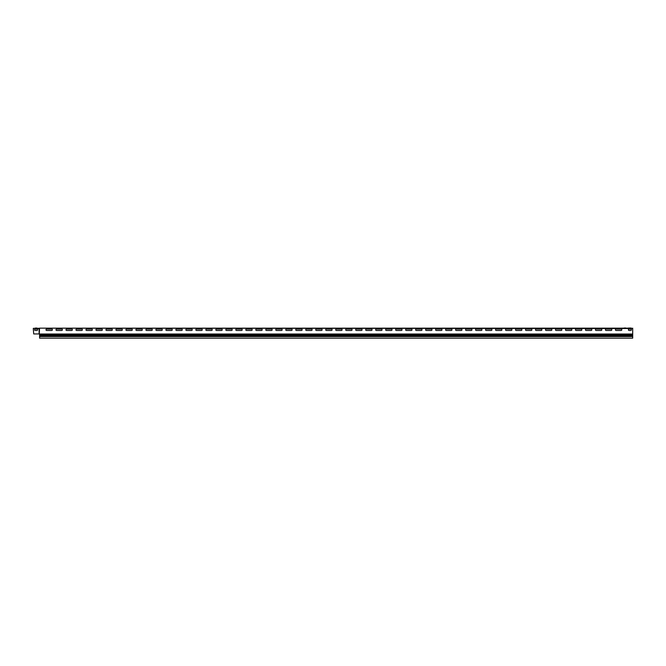 <?xml version="1.0" encoding="UTF-8"?>
<svg xmlns="http://www.w3.org/2000/svg" width="666" height="666" viewBox="0 0 666 666"><rect width="100%" height="100%" fill="white"/><g stroke="black" fill="none" stroke-linecap="round" stroke-linejoin="round"><path stroke-width="1" d="M35.398 328.055L36.797 328.055M34.682 328.355L39.094 328.654L39.094 333.941L39.244 328.288L33.3 328.355M37.512 328.355L39.544 328.654L39.244 333.941M628.388 328.155L625.599 328.155M45.987 328.155L631.418 328.155M625.632 328.155L621.811 328.155M605.427 328.155L601.831 328.155M585.447 328.155L581.851 328.155M565.467 328.155L561.871 328.155M545.487 328.155L541.891 328.155M525.507 328.155L521.911 328.155M505.527 328.155L501.931 328.155M485.547 328.155L481.951 328.155M465.567 328.155L461.971 328.155M445.587 328.155L441.991 328.155M425.607 328.155L422.011 328.155M405.627 328.155L402.031 328.155M385.647 328.155L382.051 328.155M365.667 328.155L362.071 328.155M345.687 328.155L342.091 328.155M325.707 328.155L322.111 328.155M305.727 328.155L302.131 328.155M285.747 328.155L282.151 328.155M265.767 328.155L262.171 328.155M245.787 328.155L242.191 328.155M225.807 328.155L222.211 328.155M205.827 328.155L202.231 328.155M185.847 328.155L182.251 328.155M165.867 328.155L162.271 328.155M145.887 328.155L142.291 328.155M125.907 328.155L122.311 328.155M105.927 328.155L102.331 328.155M85.947 328.155L82.351 328.155M65.967 328.155L62.371 328.155M39.094 328.355L39.61 328.155L39.544 328.654M33.3 328.654L33.7 333.941L39.094 333.941M621.112 329.054L616.117 329.054A0.699 0.699 0 0 0 615.417 329.753A0.699 0.699 0 0 0 616.117 330.453L621.112 330.453A0.699 0.699 0 0 0 621.811 329.753A0.699 0.699 0 0 0 621.112 329.054A0.699 0.699 0 0 1 621.811 329.753A0.699 0.699 0 0 1 621.112 330.453M51.682 329.054L46.687 329.054A0.699 0.699 0 0 0 45.987 329.753A0.699 0.699 0 0 0 46.687 330.453L51.682 330.453A0.699 0.699 0 0 0 52.381 329.753A0.699 0.699 0 0 0 51.682 329.054A0.699 0.699 0 0 1 52.381 329.753A0.699 0.699 0 0 1 51.682 330.453M61.672 329.054L56.677 329.054A0.699 0.699 0 0 0 55.977 329.753A0.699 0.699 0 0 0 56.677 330.453L61.672 330.453A0.699 0.699 0 0 0 62.371 329.753A0.699 0.699 0 0 0 61.672 329.054A0.699 0.699 0 0 1 62.371 329.753A0.699 0.699 0 0 1 61.672 330.453M71.662 329.054L66.667 329.054A0.699 0.699 0 0 0 65.967 329.753A0.699 0.699 0 0 0 66.667 330.453L71.662 330.453A0.699 0.699 0 0 0 72.361 329.753A0.699 0.699 0 0 0 71.662 329.054A0.699 0.699 0 0 1 72.361 329.753A0.699 0.699 0 0 1 71.662 330.453M81.652 329.054L76.657 329.054A0.699 0.699 0 0 0 75.957 329.753A0.699 0.699 0 0 0 76.657 330.453L81.652 330.453A0.699 0.699 0 0 0 82.351 329.753A0.699 0.699 0 0 0 81.652 329.054A0.699 0.699 0 0 1 82.351 329.753A0.699 0.699 0 0 1 81.652 330.453M91.642 329.054L86.647 329.054A0.699 0.699 0 0 0 85.947 329.753A0.699 0.699 0 0 0 86.647 330.453L91.642 330.453A0.699 0.699 0 0 0 92.341 329.753A0.699 0.699 0 0 0 91.642 329.054A0.699 0.699 0 0 1 92.341 329.753A0.699 0.699 0 0 1 91.642 330.453M101.632 329.054L96.637 329.054A0.699 0.699 0 0 0 95.937 329.753A0.699 0.699 0 0 0 96.637 330.453L101.632 330.453A0.699 0.699 0 0 0 102.331 329.753A0.699 0.699 0 0 0 101.632 329.054A0.699 0.699 0 0 1 102.331 329.753A0.699 0.699 0 0 1 101.632 330.453M111.622 329.054L106.627 329.054A0.699 0.699 0 0 0 105.927 329.753A0.699 0.699 0 0 0 106.627 330.453L111.622 330.453A0.699 0.699 0 0 0 112.321 329.753A0.699 0.699 0 0 0 111.622 329.054A0.699 0.699 0 0 1 112.321 329.753A0.699 0.699 0 0 1 111.622 330.453M121.612 329.054L116.617 329.054A0.699 0.699 0 0 0 115.917 329.753A0.699 0.699 0 0 0 116.617 330.453L121.612 330.453A0.699 0.699 0 0 0 122.311 329.753A0.699 0.699 0 0 0 121.612 329.054A0.699 0.699 0 0 1 122.311 329.753A0.699 0.699 0 0 1 121.612 330.453M131.602 329.054L126.607 329.054A0.699 0.699 0 0 0 125.907 329.753A0.699 0.699 0 0 0 126.607 330.453L131.602 330.453A0.699 0.699 0 0 0 132.301 329.753A0.699 0.699 0 0 0 131.602 329.054A0.699 0.699 0 0 1 132.301 329.753A0.699 0.699 0 0 1 131.602 330.453M141.592 329.054L136.597 329.054A0.699 0.699 0 0 0 135.897 329.753A0.699 0.699 0 0 0 136.597 330.453L141.592 330.453A0.699 0.699 0 0 0 142.291 329.753A0.699 0.699 0 0 0 141.592 329.054A0.699 0.699 0 0 1 142.291 329.753A0.699 0.699 0 0 1 141.592 330.453M151.582 329.054L146.587 329.054A0.699 0.699 0 0 0 145.887 329.753A0.699 0.699 0 0 0 146.587 330.453L151.582 330.453A0.699 0.699 0 0 0 152.281 329.753A0.699 0.699 0 0 0 151.582 329.054A0.699 0.699 0 0 1 152.281 329.753A0.699 0.699 0 0 1 151.582 330.453M161.572 329.054L156.577 329.054A0.699 0.699 0 0 0 155.877 329.753A0.699 0.699 0 0 0 156.577 330.453L161.572 330.453A0.699 0.699 0 0 0 162.271 329.753A0.699 0.699 0 0 0 161.572 329.054A0.699 0.699 0 0 1 162.271 329.753A0.699 0.699 0 0 1 161.572 330.453M171.562 329.054L166.567 329.054A0.699 0.699 0 0 0 165.867 329.753A0.699 0.699 0 0 0 166.567 330.453L171.562 330.453A0.699 0.699 0 0 0 172.261 329.753A0.699 0.699 0 0 0 171.562 329.054A0.699 0.699 0 0 1 172.261 329.753A0.699 0.699 0 0 1 171.562 330.453M181.552 329.054L176.557 329.054A0.699 0.699 0 0 0 175.857 329.753A0.699 0.699 0 0 0 176.557 330.453L181.552 330.453A0.699 0.699 0 0 0 182.251 329.753A0.699 0.699 0 0 0 181.552 329.054A0.699 0.699 0 0 1 182.251 329.753A0.699 0.699 0 0 1 181.552 330.453M191.542 329.054L186.547 329.054A0.699 0.699 0 0 0 185.847 329.753A0.699 0.699 0 0 0 186.547 330.453L191.542 330.453A0.699 0.699 0 0 0 192.241 329.753A0.699 0.699 0 0 0 191.542 329.054A0.699 0.699 0 0 1 192.241 329.753A0.699 0.699 0 0 1 191.542 330.453M201.532 329.054L196.537 329.054A0.699 0.699 0 0 0 195.837 329.753A0.699 0.699 0 0 0 196.537 330.453L201.532 330.453A0.699 0.699 0 0 0 202.231 329.753A0.699 0.699 0 0 0 201.532 329.054A0.699 0.699 0 0 1 202.231 329.753A0.699 0.699 0 0 1 201.532 330.453M211.522 329.054L206.527 329.054A0.699 0.699 0 0 0 205.827 329.753A0.699 0.699 0 0 0 206.527 330.453L211.522 330.453A0.699 0.699 0 0 0 212.221 329.753A0.699 0.699 0 0 0 211.522 329.054A0.699 0.699 0 0 1 212.221 329.753A0.699 0.699 0 0 1 211.522 330.453M221.512 329.054L216.517 329.054A0.699 0.699 0 0 0 215.817 329.753A0.699 0.699 0 0 0 216.517 330.453L221.512 330.453A0.699 0.699 0 0 0 222.211 329.753A0.699 0.699 0 0 0 221.512 329.054A0.699 0.699 0 0 1 222.211 329.753A0.699 0.699 0 0 1 221.512 330.453M231.502 329.054L226.507 329.054A0.699 0.699 0 0 0 225.807 329.753A0.699 0.699 0 0 0 226.507 330.453L231.502 330.453A0.699 0.699 0 0 0 232.201 329.753A0.699 0.699 0 0 0 231.502 329.054A0.699 0.699 0 0 1 232.201 329.753A0.699 0.699 0 0 1 231.502 330.453M241.492 329.054L236.497 329.054A0.699 0.699 0 0 0 235.797 329.753A0.699 0.699 0 0 0 236.497 330.453L241.492 330.453A0.699 0.699 0 0 0 242.191 329.753A0.699 0.699 0 0 0 241.492 329.054A0.699 0.699 0 0 1 242.191 329.753A0.699 0.699 0 0 1 241.492 330.453M251.482 329.054L246.487 329.054A0.699 0.699 0 0 0 245.787 329.753A0.699 0.699 0 0 0 246.487 330.453L251.482 330.453A0.699 0.699 0 0 0 252.181 329.753A0.699 0.699 0 0 0 251.482 329.054A0.699 0.699 0 0 1 252.181 329.753A0.699 0.699 0 0 1 251.482 330.453M261.472 329.054L256.477 329.054A0.699 0.699 0 0 0 255.777 329.753A0.699 0.699 0 0 0 256.477 330.453L261.472 330.453A0.699 0.699 0 0 0 262.171 329.753A0.699 0.699 0 0 0 261.472 329.054A0.699 0.699 0 0 1 262.171 329.753A0.699 0.699 0 0 1 261.472 330.453M271.462 329.054L266.467 329.054A0.699 0.699 0 0 0 265.767 329.753A0.699 0.699 0 0 0 266.467 330.453L271.462 330.453A0.699 0.699 0 0 0 272.161 329.753A0.699 0.699 0 0 0 271.462 329.054A0.699 0.699 0 0 1 272.161 329.753A0.699 0.699 0 0 1 271.462 330.453M281.452 329.054L276.457 329.054A0.699 0.699 0 0 0 275.757 329.753A0.699 0.699 0 0 0 276.457 330.453L281.452 330.453A0.699 0.699 0 0 0 282.151 329.753A0.699 0.699 0 0 0 281.452 329.054A0.699 0.699 0 0 1 282.151 329.753A0.699 0.699 0 0 1 281.452 330.453M291.442 329.054L286.447 329.054A0.699 0.699 0 0 0 285.747 329.753A0.699 0.699 0 0 0 286.447 330.453L291.442 330.453A0.699 0.699 0 0 0 292.141 329.753A0.699 0.699 0 0 0 291.442 329.054A0.699 0.699 0 0 1 292.141 329.753A0.699 0.699 0 0 1 291.442 330.453M301.432 329.054L296.437 329.054A0.699 0.699 0 0 0 295.737 329.753A0.699 0.699 0 0 0 296.437 330.453L301.432 330.453A0.699 0.699 0 0 0 302.131 329.753A0.699 0.699 0 0 0 301.432 329.054A0.699 0.699 0 0 1 302.131 329.753A0.699 0.699 0 0 1 301.432 330.453M311.422 329.054L306.427 329.054A0.699 0.699 0 0 0 305.727 329.753A0.699 0.699 0 0 0 306.427 330.453L311.422 330.453A0.699 0.699 0 0 0 312.121 329.753A0.699 0.699 0 0 0 311.422 329.054A0.699 0.699 0 0 1 312.121 329.753A0.699 0.699 0 0 1 311.422 330.453M321.412 329.054L316.417 329.054A0.699 0.699 0 0 0 315.717 329.753A0.699 0.699 0 0 0 316.417 330.453L321.412 330.453A0.699 0.699 0 0 0 322.111 329.753A0.699 0.699 0 0 0 321.412 329.054A0.699 0.699 0 0 1 322.111 329.753A0.699 0.699 0 0 1 321.412 330.453M331.402 329.054L326.407 329.054A0.699 0.699 0 0 0 325.707 329.753A0.699 0.699 0 0 0 326.407 330.453L331.402 330.453A0.699 0.699 0 0 0 332.101 329.753A0.699 0.699 0 0 0 331.402 329.054A0.699 0.699 0 0 1 332.101 329.753A0.699 0.699 0 0 1 331.402 330.453M341.392 329.054L336.397 329.054A0.699 0.699 0 0 0 335.697 329.753A0.699 0.699 0 0 0 336.397 330.453L341.392 330.453A0.699 0.699 0 0 0 342.091 329.753A0.699 0.699 0 0 0 341.392 329.054A0.699 0.699 0 0 1 342.091 329.753A0.699 0.699 0 0 1 341.392 330.453M351.382 329.054L346.387 329.054A0.699 0.699 0 0 0 345.687 329.753A0.699 0.699 0 0 0 346.387 330.453L351.382 330.453A0.699 0.699 0 0 0 352.081 329.753A0.699 0.699 0 0 0 351.382 329.054A0.699 0.699 0 0 1 352.081 329.753A0.699 0.699 0 0 1 351.382 330.453M361.372 329.054L356.377 329.054A0.699 0.699 0 0 0 355.677 329.753A0.699 0.699 0 0 0 356.377 330.453L361.372 330.453A0.699 0.699 0 0 0 362.071 329.753A0.699 0.699 0 0 0 361.372 329.054A0.699 0.699 0 0 1 362.071 329.753A0.699 0.699 0 0 1 361.372 330.453M371.362 329.054L366.367 329.054A0.699 0.699 0 0 0 365.667 329.753A0.699 0.699 0 0 0 366.367 330.453L371.362 330.453A0.699 0.699 0 0 0 372.061 329.753A0.699 0.699 0 0 0 371.362 329.054A0.699 0.699 0 0 1 372.061 329.753A0.699 0.699 0 0 1 371.362 330.453M381.352 329.054L376.357 329.054A0.699 0.699 0 0 0 375.657 329.753A0.699 0.699 0 0 0 376.357 330.453L381.352 330.453A0.699 0.699 0 0 0 382.051 329.753A0.699 0.699 0 0 0 381.352 329.054A0.699 0.699 0 0 1 382.051 329.753A0.699 0.699 0 0 1 381.352 330.453M391.342 329.054L386.347 329.054A0.699 0.699 0 0 0 385.647 329.753A0.699 0.699 0 0 0 386.347 330.453L391.342 330.453A0.699 0.699 0 0 0 392.041 329.753A0.699 0.699 0 0 0 391.342 329.054A0.699 0.699 0 0 1 392.041 329.753A0.699 0.699 0 0 1 391.342 330.453M401.332 329.054L396.337 329.054A0.699 0.699 0 0 0 395.637 329.753A0.699 0.699 0 0 0 396.337 330.453L401.332 330.453A0.699 0.699 0 0 0 402.031 329.753A0.699 0.699 0 0 0 401.332 329.054A0.699 0.699 0 0 1 402.031 329.753A0.699 0.699 0 0 1 401.332 330.453M411.322 329.054L406.327 329.054A0.699 0.699 0 0 0 405.627 329.753A0.699 0.699 0 0 0 406.327 330.453L411.322 330.453A0.699 0.699 0 0 0 412.021 329.753A0.699 0.699 0 0 0 411.322 329.054A0.699 0.699 0 0 1 412.021 329.753A0.699 0.699 0 0 1 411.322 330.453M421.312 329.054L416.317 329.054A0.699 0.699 0 0 0 415.617 329.753A0.699 0.699 0 0 0 416.317 330.453L421.312 330.453A0.699 0.699 0 0 0 422.011 329.753A0.699 0.699 0 0 0 421.312 329.054A0.699 0.699 0 0 1 422.011 329.753A0.699 0.699 0 0 1 421.312 330.453M431.302 329.054L426.307 329.054A0.699 0.699 0 0 0 425.607 329.753A0.699 0.699 0 0 0 426.307 330.453L431.302 330.453A0.699 0.699 0 0 0 432.001 329.753A0.699 0.699 0 0 0 431.302 329.054A0.699 0.699 0 0 1 432.001 329.753A0.699 0.699 0 0 1 431.302 330.453M441.292 329.054L436.297 329.054A0.699 0.699 0 0 0 435.597 329.753A0.699 0.699 0 0 0 436.297 330.453L441.292 330.453A0.699 0.699 0 0 0 441.991 329.753A0.699 0.699 0 0 0 441.292 329.054A0.699 0.699 0 0 1 441.991 329.753A0.699 0.699 0 0 1 441.292 330.453M451.282 329.054L446.287 329.054A0.699 0.699 0 0 0 445.587 329.753A0.699 0.699 0 0 0 446.287 330.453L451.282 330.453A0.699 0.699 0 0 0 451.981 329.753A0.699 0.699 0 0 0 451.282 329.054A0.699 0.699 0 0 1 451.981 329.753A0.699 0.699 0 0 1 451.282 330.453M461.272 329.054L456.277 329.054A0.699 0.699 0 0 0 455.577 329.753A0.699 0.699 0 0 0 456.277 330.453L461.272 330.453A0.699 0.699 0 0 0 461.971 329.753A0.699 0.699 0 0 0 461.272 329.054A0.699 0.699 0 0 1 461.971 329.753A0.699 0.699 0 0 1 461.272 330.453M471.262 329.054L466.267 329.054A0.699 0.699 0 0 0 465.567 329.753A0.699 0.699 0 0 0 466.267 330.453L471.262 330.453A0.699 0.699 0 0 0 471.961 329.753A0.699 0.699 0 0 0 471.262 329.054A0.699 0.699 0 0 1 471.961 329.753A0.699 0.699 0 0 1 471.262 330.453M481.252 329.054L476.257 329.054A0.699 0.699 0 0 0 475.557 329.753A0.699 0.699 0 0 0 476.257 330.453L481.252 330.453A0.699 0.699 0 0 0 481.951 329.753A0.699 0.699 0 0 0 481.252 329.054A0.699 0.699 0 0 1 481.951 329.753A0.699 0.699 0 0 1 481.252 330.453M491.242 329.054L486.247 329.054A0.699 0.699 0 0 0 485.547 329.753A0.699 0.699 0 0 0 486.247 330.453L491.242 330.453A0.699 0.699 0 0 0 491.941 329.753A0.699 0.699 0 0 0 491.242 329.054A0.699 0.699 0 0 1 491.941 329.753A0.699 0.699 0 0 1 491.242 330.453M501.232 329.054L496.237 329.054A0.699 0.699 0 0 0 495.537 329.753A0.699 0.699 0 0 0 496.237 330.453L501.232 330.453A0.699 0.699 0 0 0 501.931 329.753A0.699 0.699 0 0 0 501.232 329.054A0.699 0.699 0 0 1 501.931 329.753A0.699 0.699 0 0 1 501.232 330.453M511.222 329.054L506.227 329.054A0.699 0.699 0 0 0 505.527 329.753A0.699 0.699 0 0 0 506.227 330.453L511.222 330.453A0.699 0.699 0 0 0 511.921 329.753A0.699 0.699 0 0 0 511.222 329.054A0.699 0.699 0 0 1 511.921 329.753A0.699 0.699 0 0 1 511.222 330.453M521.212 329.054L516.217 329.054A0.699 0.699 0 0 0 515.517 329.753A0.699 0.699 0 0 0 516.217 330.453L521.212 330.453A0.699 0.699 0 0 0 521.911 329.753A0.699 0.699 0 0 0 521.212 329.054A0.699 0.699 0 0 1 521.911 329.753A0.699 0.699 0 0 1 521.212 330.453M531.202 329.054L526.207 329.054A0.699 0.699 0 0 0 525.507 329.753A0.699 0.699 0 0 0 526.207 330.453L531.202 330.453A0.699 0.699 0 0 0 531.901 329.753A0.699 0.699 0 0 0 531.202 329.054A0.699 0.699 0 0 1 531.901 329.753A0.699 0.699 0 0 1 531.202 330.453M541.192 329.054L536.197 329.054A0.699 0.699 0 0 0 535.497 329.753A0.699 0.699 0 0 0 536.197 330.453L541.192 330.453A0.699 0.699 0 0 0 541.891 329.753A0.699 0.699 0 0 0 541.192 329.054A0.699 0.699 0 0 1 541.891 329.753A0.699 0.699 0 0 1 541.192 330.453M551.182 329.054L546.187 329.054A0.699 0.699 0 0 0 545.487 329.753A0.699 0.699 0 0 0 546.187 330.453L551.182 330.453A0.699 0.699 0 0 0 551.881 329.753A0.699 0.699 0 0 0 551.182 329.054A0.699 0.699 0 0 1 551.881 329.753A0.699 0.699 0 0 1 551.182 330.453M561.172 329.054L556.177 329.054A0.699 0.699 0 0 0 555.477 329.753A0.699 0.699 0 0 0 556.177 330.453L561.172 330.453A0.699 0.699 0 0 0 561.871 329.753A0.699 0.699 0 0 0 561.172 329.054A0.699 0.699 0 0 1 561.871 329.753A0.699 0.699 0 0 1 561.172 330.453M571.162 329.054L566.167 329.054A0.699 0.699 0 0 0 565.467 329.753A0.699 0.699 0 0 0 566.167 330.453L571.162 330.453A0.699 0.699 0 0 0 571.861 329.753A0.699 0.699 0 0 0 571.162 329.054A0.699 0.699 0 0 1 571.861 329.753A0.699 0.699 0 0 1 571.162 330.453M581.152 329.054L576.157 329.054A0.699 0.699 0 0 0 575.457 329.753A0.699 0.699 0 0 0 576.157 330.453L581.152 330.453A0.699 0.699 0 0 0 581.851 329.753A0.699 0.699 0 0 0 581.152 329.054A0.699 0.699 0 0 1 581.851 329.753A0.699 0.699 0 0 1 581.152 330.453M591.142 329.054L586.147 329.054A0.699 0.699 0 0 0 585.447 329.753A0.699 0.699 0 0 0 586.147 330.453L591.142 330.453A0.699 0.699 0 0 0 591.841 329.753A0.699 0.699 0 0 0 591.142 329.054A0.699 0.699 0 0 1 591.841 329.753A0.699 0.699 0 0 1 591.142 330.453M601.132 329.054L596.137 329.054A0.699 0.699 0 0 0 595.437 329.753A0.699 0.699 0 0 0 596.137 330.453L601.132 330.453A0.699 0.699 0 0 0 601.831 329.753A0.699 0.699 0 0 0 601.132 329.054A0.699 0.699 0 0 1 601.831 329.753A0.699 0.699 0 0 1 601.132 330.453M611.122 329.054L606.127 329.054A0.699 0.699 0 0 0 605.427 329.753A0.699 0.699 0 0 0 606.127 330.453L611.122 330.453A0.699 0.699 0 0 0 611.821 329.753A0.699 0.699 0 0 0 611.122 329.054A0.699 0.699 0 0 1 611.821 329.753A0.699 0.699 0 0 1 611.122 330.453M630.702 329.054L629.104 329.054A0.699 0.699 0 0 0 628.404 329.753A0.699 0.699 0 0 0 629.104 330.453L630.702 330.453A0.699 0.699 0 0 0 631.401 329.753A0.699 0.699 0 0 0 630.702 329.054A0.699 0.699 0 0 1 631.401 329.753A0.699 0.699 0 0 1 630.702 330.453M39.594 334.906L39.594 335.747L632.7 335.747L632.7 334.906L39.594 334.906L39.544 333.941M39.594 334.016L632.7 334.016L632.7 328.155M629.104 329.054A0.699 0.699 0 0 0 628.404 329.753A0.699 0.699 0 0 0 629.104 330.453M606.127 329.054A0.699 0.699 0 0 0 605.427 329.753A0.699 0.699 0 0 0 606.127 330.453M596.137 329.054A0.699 0.699 0 0 0 595.437 329.753A0.699 0.699 0 0 0 596.137 330.453M586.147 329.054A0.699 0.699 0 0 0 585.447 329.753A0.699 0.699 0 0 0 586.147 330.453M576.157 329.054A0.699 0.699 0 0 0 575.457 329.753A0.699 0.699 0 0 0 576.157 330.453M566.167 329.054A0.699 0.699 0 0 0 565.467 329.753A0.699 0.699 0 0 0 566.167 330.453M556.177 329.054A0.699 0.699 0 0 0 555.477 329.753A0.699 0.699 0 0 0 556.177 330.453M546.187 329.054A0.699 0.699 0 0 0 545.487 329.753A0.699 0.699 0 0 0 546.187 330.453M536.197 329.054A0.699 0.699 0 0 0 535.497 329.753A0.699 0.699 0 0 0 536.197 330.453M526.207 329.054A0.699 0.699 0 0 0 525.507 329.753A0.699 0.699 0 0 0 526.207 330.453M516.217 329.054A0.699 0.699 0 0 0 515.517 329.753A0.699 0.699 0 0 0 516.217 330.453M506.227 329.054A0.699 0.699 0 0 0 505.527 329.753A0.699 0.699 0 0 0 506.227 330.453M496.237 329.054A0.699 0.699 0 0 0 495.537 329.753A0.699 0.699 0 0 0 496.237 330.453M486.247 329.054A0.699 0.699 0 0 0 485.547 329.753A0.699 0.699 0 0 0 486.247 330.453M476.257 329.054A0.699 0.699 0 0 0 475.557 329.753A0.699 0.699 0 0 0 476.257 330.453M466.267 329.054A0.699 0.699 0 0 0 465.567 329.753A0.699 0.699 0 0 0 466.267 330.453M456.277 329.054A0.699 0.699 0 0 0 455.577 329.753A0.699 0.699 0 0 0 456.277 330.453M446.287 329.054A0.699 0.699 0 0 0 445.587 329.753A0.699 0.699 0 0 0 446.287 330.453M436.297 329.054A0.699 0.699 0 0 0 435.597 329.753A0.699 0.699 0 0 0 436.297 330.453M426.307 329.054A0.699 0.699 0 0 0 425.607 329.753A0.699 0.699 0 0 0 426.307 330.453M416.317 329.054A0.699 0.699 0 0 0 415.617 329.753A0.699 0.699 0 0 0 416.317 330.453M406.327 329.054A0.699 0.699 0 0 0 405.627 329.753A0.699 0.699 0 0 0 406.327 330.453M396.337 329.054A0.699 0.699 0 0 0 395.637 329.753A0.699 0.699 0 0 0 396.337 330.453M386.347 329.054A0.699 0.699 0 0 0 385.647 329.753A0.699 0.699 0 0 0 386.347 330.453M376.357 329.054A0.699 0.699 0 0 0 375.657 329.753A0.699 0.699 0 0 0 376.357 330.453M366.367 329.054A0.699 0.699 0 0 0 365.667 329.753A0.699 0.699 0 0 0 366.367 330.453M356.377 329.054A0.699 0.699 0 0 0 355.677 329.753A0.699 0.699 0 0 0 356.377 330.453M346.387 329.054A0.699 0.699 0 0 0 345.687 329.753A0.699 0.699 0 0 0 346.387 330.453M336.397 329.054A0.699 0.699 0 0 0 335.697 329.753A0.699 0.699 0 0 0 336.397 330.453M326.407 329.054A0.699 0.699 0 0 0 325.707 329.753A0.699 0.699 0 0 0 326.407 330.453M316.417 329.054A0.699 0.699 0 0 0 315.717 329.753A0.699 0.699 0 0 0 316.417 330.453M306.427 329.054A0.699 0.699 0 0 0 305.727 329.753A0.699 0.699 0 0 0 306.427 330.453M296.437 329.054A0.699 0.699 0 0 0 295.737 329.753A0.699 0.699 0 0 0 296.437 330.453M286.447 329.054A0.699 0.699 0 0 0 285.747 329.753A0.699 0.699 0 0 0 286.447 330.453M276.457 329.054A0.699 0.699 0 0 0 275.757 329.753A0.699 0.699 0 0 0 276.457 330.453M266.467 329.054A0.699 0.699 0 0 0 265.767 329.753A0.699 0.699 0 0 0 266.467 330.453M256.477 329.054A0.699 0.699 0 0 0 255.777 329.753A0.699 0.699 0 0 0 256.477 330.453M246.487 329.054A0.699 0.699 0 0 0 245.787 329.753A0.699 0.699 0 0 0 246.487 330.453M236.497 329.054A0.699 0.699 0 0 0 235.797 329.753A0.699 0.699 0 0 0 236.497 330.453M226.507 329.054A0.699 0.699 0 0 0 225.807 329.753A0.699 0.699 0 0 0 226.507 330.453M216.517 329.054A0.699 0.699 0 0 0 215.817 329.753A0.699 0.699 0 0 0 216.517 330.453M206.527 329.054A0.699 0.699 0 0 0 205.827 329.753A0.699 0.699 0 0 0 206.527 330.453M196.537 329.054A0.699 0.699 0 0 0 195.837 329.753A0.699 0.699 0 0 0 196.537 330.453M186.547 329.054A0.699 0.699 0 0 0 185.847 329.753A0.699 0.699 0 0 0 186.547 330.453M176.557 329.054A0.699 0.699 0 0 0 175.857 329.753A0.699 0.699 0 0 0 176.557 330.453M166.567 329.054A0.699 0.699 0 0 0 165.867 329.753A0.699 0.699 0 0 0 166.567 330.453M156.577 329.054A0.699 0.699 0 0 0 155.877 329.753A0.699 0.699 0 0 0 156.577 330.453M146.587 329.054A0.699 0.699 0 0 0 145.887 329.753A0.699 0.699 0 0 0 146.587 330.453M136.597 329.054A0.699 0.699 0 0 0 135.897 329.753A0.699 0.699 0 0 0 136.597 330.453M126.607 329.054A0.699 0.699 0 0 0 125.907 329.753A0.699 0.699 0 0 0 126.607 330.453M116.617 329.054A0.699 0.699 0 0 0 115.917 329.753A0.699 0.699 0 0 0 116.617 330.453M106.627 329.054A0.699 0.699 0 0 0 105.927 329.753A0.699 0.699 0 0 0 106.627 330.453M96.637 329.054A0.699 0.699 0 0 0 95.937 329.753A0.699 0.699 0 0 0 96.637 330.453M86.647 329.054A0.699 0.699 0 0 0 85.947 329.753A0.699 0.699 0 0 0 86.647 330.453M76.657 329.054A0.699 0.699 0 0 0 75.957 329.753A0.699 0.699 0 0 0 76.657 330.453M66.667 329.054A0.699 0.699 0 0 0 65.967 329.753A0.699 0.699 0 0 0 66.667 330.453M56.677 329.054A0.699 0.699 0 0 0 55.977 329.753A0.699 0.699 0 0 0 56.677 330.453M46.687 329.054A0.699 0.699 0 0 0 45.987 329.753A0.699 0.699 0 0 0 46.687 330.453M616.117 329.054A0.699 0.699 0 0 0 615.417 329.753A0.699 0.699 0 0 0 616.117 330.453M632.7 334.906L632.7 334.016M632.7 335.747L632.7 338.145L39.594 338.145L39.594 335.747M35.298 330.453L36.896 330.453A0.699 0.699 0 0 0 37.596 329.753A0.699 0.699 0 0 0 36.896 329.054L35.298 329.054A0.699 0.699 0 0 0 34.599 329.753A0.699 0.699 0 0 0 35.298 330.453A0.699 0.699 0 0 1 34.599 329.753A0.699 0.699 0 0 1 35.298 329.054M36.896 329.054A0.699 0.699 0 0 1 37.596 329.753A0.699 0.699 0 0 1 36.896 330.453M39.61 328.155L632.7 328.496M623.984 328.055L625.532 327.955M34.907 328.221L37.288 328.221M39.594 334.257L632.7 334.257M39.594 336.538L632.7 336.538M628.612 328.022L631.193 328.022"/></g></svg>
